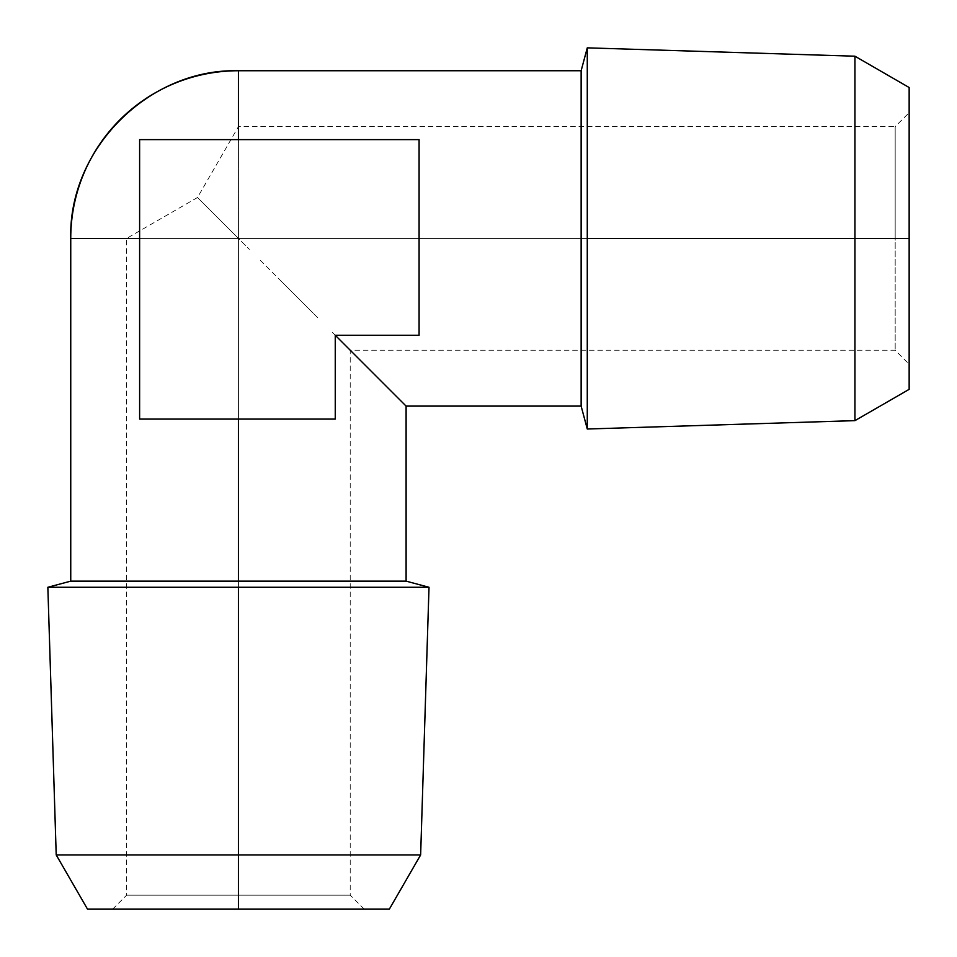 <?xml version="1.0" encoding="UTF-8"?>
<svg xmlns="http://www.w3.org/2000/svg" width="957" height="957" viewBox="0 0 957 957"><rect width="100%" height="100%" fill="white"/><g stroke="black" fill="none" stroke-linecap="round" stroke-linejoin="round"><path stroke-width="0.72" stroke-dasharray="4.79 3.59" d="M238.425 895.178L126.635 895.178L238.425 895.178L238.425 238.425L126.635 238.425L238.425 238.425L238.425 895.178L126.635 895.178L238.425 895.178L238.425 238.425L249.382 249.382L238.425 238.425L895.178 238.425L895.178 350.214L895.178 238.425L909.15 238.425L238.425 238.425L895.178 238.425L895.178 350.214L895.178 238.425L238.425 238.425L238.425 126.635L238.425 238.425L238.425 126.635L238.425 238.425L197.513 197.513L238.425 238.425L238.425 895.178L350.214 895.178L238.425 895.178L238.425 909.15L112.663 909.15L238.425 909.15L238.425 854.936L420.637 854.936L238.425 854.936L238.425 587.275L429.011 587.275L238.425 587.275L238.425 581.138L406.103 581.138L238.425 581.138L238.425 419.082L335.249 419.082L335.249 335.249L335.249 419.082L238.425 419.082L238.425 581.138L70.746 581.138L238.425 581.138L238.425 587.275L47.85 587.275L238.425 587.275L238.425 854.936L56.212 854.936L238.425 854.936L238.425 909.15L87.518 909.15L364.186 909.15L112.663 909.15L238.425 909.15L238.425 895.178L350.214 895.178L238.425 895.178M909.15 238.425L909.15 364.186L909.15 238.425L587.275 238.425L587.275 47.85L587.275 429.011L587.275 238.425L854.936 238.425L854.936 56.212L854.936 238.425L909.15 238.425L909.15 87.518L909.15 389.343L909.15 238.425L895.178 238.425L895.178 126.635L895.178 238.425L909.15 238.425L909.15 112.663L909.15 238.425M260.232 260.232L300.534 300.534L260.232 260.232M317.473 317.473L281.202 281.202L317.473 317.473M348.061 348.061L331.373 331.373L348.061 348.061M389.343 909.15L238.425 909.15L389.343 909.15M139.614 139.614L139.614 238.425L70.746 238.425L139.614 238.425L139.614 419.082L238.425 419.082L139.614 419.082L139.614 139.614L419.082 139.614L419.082 335.249L335.249 335.249L406.103 406.103L335.249 335.249L419.082 335.249L419.082 139.614L238.425 139.614L238.425 70.746L238.425 139.614L419.082 139.614L419.082 335.249L335.249 335.249L335.249 419.082L139.614 419.082L139.614 139.614L139.614 419.082L335.249 419.082L139.614 419.082L139.614 139.614L419.082 139.614L419.082 335.249L419.082 139.614L139.614 139.614L139.614 419.082L335.249 419.082L335.249 335.249L335.249 419.082L335.249 335.249L419.082 335.249L335.249 335.249L419.082 335.249L419.082 139.614L139.614 139.614M581.138 406.103L581.138 70.746L581.138 406.103M854.936 420.637L854.936 238.425L854.936 420.637M238.425 238.425L126.635 238.425L238.425 238.425L197.513 197.513L238.425 238.425M112.663 909.15L126.635 895.178L126.635 238.425L197.513 197.513L238.425 126.635L895.178 126.635L895.178 238.425L895.178 126.635L909.15 112.663M364.186 909.15L350.214 895.178L350.214 350.214L895.178 350.214L909.15 364.186"/><path stroke-width="1.44" d="M587.275 238.425L854.936 238.425L854.936 56.212L854.936 238.425L909.15 238.425L909.15 87.518L909.15 389.343L909.15 238.425L854.936 238.425L854.936 420.637L854.936 238.425L587.275 238.425L587.275 47.85L587.275 429.011L587.275 238.425M238.425 854.936L238.425 909.15L389.343 909.15L238.425 909.15L238.425 854.936L420.637 854.936L238.425 854.936L238.425 587.275L238.425 854.936L56.212 854.936L238.425 854.936M406.103 406.103L581.138 406.103L406.103 406.103L335.249 335.249L406.103 406.103L406.103 581.138L238.425 581.138L406.103 581.138L429.011 587.275L238.425 587.275L429.011 587.275L420.637 854.936L389.343 909.15M238.425 581.138L238.425 419.082L238.425 581.138L70.746 581.138L238.425 581.138M70.746 238.425C68.437 148.825 148.825 68.437 238.425 70.746L238.425 139.614L238.425 70.746L581.138 70.746L238.425 70.746A167.678 167.678 0 0 0 70.746 238.425L139.614 238.425L70.746 238.425L70.746 581.138L47.85 587.275L238.425 587.275L47.85 587.275L56.212 854.936L87.518 909.15L238.425 909.15L87.518 909.15M581.138 406.103L581.138 70.746L581.138 406.103L587.275 429.011L581.138 406.103M587.275 47.85L581.138 70.746L587.275 47.85L854.936 56.212L909.15 87.518M419.082 139.614L139.614 139.614L139.614 419.082L335.249 419.082L335.249 335.249L419.082 335.249L419.082 139.614L139.614 139.614L139.614 419.082L335.249 419.082L335.249 335.249L419.082 335.249L419.082 139.614M587.275 429.011L854.936 420.637L909.15 389.343"/></g></svg>
